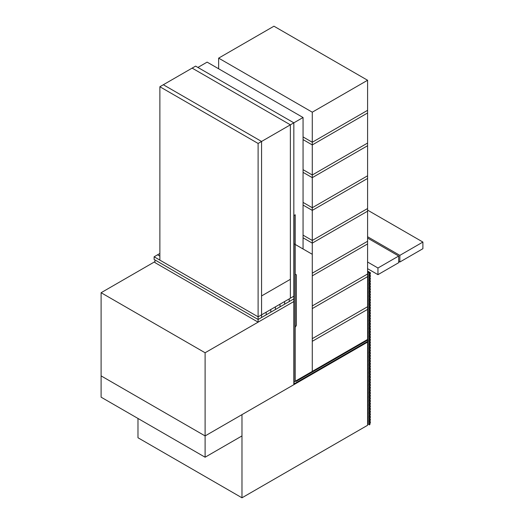 <?xml version="1.0" encoding="UTF-8"?>
<svg xmlns="http://www.w3.org/2000/svg" width="524" height="524" viewBox="0 0 524 524"><rect width="100%" height="100%" fill="white"/><g stroke="black" fill="none" stroke-linecap="round" stroke-linejoin="round"><path stroke-width="0.79" d="M377.955 274.661L398.699 262.681L398.699 256.033L377.955 268.006L377.955 274.661L367.586 268.668M377.955 268.006L367.586 262.02M398.699 256.033L367.586 238.066M422.894 242.062L399.851 255.365L399.851 262.02L422.894 248.71L422.894 242.062L367.586 210.124M399.851 262.02L398.699 261.352M399.851 255.365L367.586 236.737M367.586 309.389L312.271 341.321L312.271 371.392L367.586 339.46L367.586 309.389L312.271 341.321L312.271 338.661L367.586 306.723L367.586 276.652L312.271 308.59L312.271 338.661L367.586 306.723L367.586 309.389L369.427 310.45L369.885 310.188L369.885 308.852L369.427 309.121L370.35 308.59L370.35 307.261L369.427 307.791L369.885 307.523L369.885 306.193L369.427 306.461L370.35 305.924L370.35 304.595L369.427 305.132L369.885 304.863L369.885 303.534L369.427 303.796L370.35 303.265L370.35 301.935L369.427 302.466L369.885 302.204L369.885 300.874L369.427 301.136L370.35 300.606L370.35 299.276L369.427 299.807L369.885 299.538L369.885 298.208L369.427 298.477L370.35 297.946L370.35 296.61L369.427 297.147L369.885 296.879L369.885 295.549L369.427 295.818L370.35 295.281L370.35 293.951L369.427 294.481L369.885 294.219L369.885 292.89L369.427 293.152L370.35 292.621L370.35 291.292L369.427 291.822L369.885 291.554L369.885 290.224L369.427 290.493L370.35 289.962L370.35 288.632L369.427 289.163L369.885 288.894L369.885 287.565L369.427 287.833L370.35 287.296L370.35 285.966L369.427 286.504L369.885 286.235L369.885 284.905L369.427 285.167L369.427 286.504L367.586 285.436L369.427 286.504L369.427 287.833L367.586 286.766L369.427 287.833L369.427 289.163L367.586 288.095L369.427 289.163L369.427 290.493L367.586 289.425L369.427 290.493L369.427 291.822L367.586 290.761L369.427 291.822L369.427 293.152L367.586 292.091L369.427 293.152L369.427 294.481L367.586 293.42L369.427 294.481L369.427 295.818L367.586 294.75L369.427 295.818L369.427 297.147L367.586 296.08L369.427 297.147L369.427 298.477L367.586 297.409L369.427 298.477L369.427 299.807L367.586 298.739L369.427 299.807L369.427 301.136L367.586 300.075L369.427 301.136L369.427 302.466L367.586 301.405L369.427 302.466L369.427 303.796L367.586 302.734L369.427 303.796L369.427 305.132L367.586 304.064L369.427 305.132L369.427 306.461L367.586 305.394L369.427 306.461L369.427 307.791L367.586 306.723L369.427 307.791L369.427 309.121L367.586 308.06L369.427 309.121L369.427 311.78L370.35 311.249L370.35 309.92L369.427 310.45L367.586 309.389M293.833 243.653L293.833 382.035L312.271 371.392L312.271 254.297L293.833 243.653L303.055 248.979L303.055 117.514L293.833 122.832L293.833 243.653M369.427 285.167L367.586 284.106L369.427 285.167L370.35 284.637L370.35 283.307L369.427 283.838L369.885 283.576L369.885 282.24L369.427 282.508L369.427 283.838L367.586 282.777L369.427 283.838L369.427 285.167M370.35 285.966L369.885 285.704M370.35 288.632L369.885 288.364M370.35 291.292L369.885 291.023M370.35 293.951L369.885 293.689M370.35 296.61L369.885 296.348M370.35 299.276L369.885 299.007M370.35 301.935L369.885 301.667M369.427 282.508L367.586 281.447L369.427 282.508L370.35 281.978L370.35 280.648L369.427 281.178L369.885 280.91L369.885 279.58L369.427 279.849L369.427 281.178L367.586 280.111L369.427 281.178L369.427 282.508M370.35 283.307L369.885 283.039M369.427 279.849L367.586 278.781L369.427 279.849L370.35 279.318L370.35 277.982L369.427 278.519L369.885 278.251L369.885 276.921L369.427 277.189L369.427 278.519L367.586 277.451L369.427 278.519L369.427 279.849M370.35 280.648L369.885 280.379M370.35 304.595L369.885 304.333M370.35 307.261L369.885 306.992M369.427 311.78L367.586 310.719L369.427 311.78L369.427 313.11L369.885 312.848L369.885 311.518L369.427 311.78M370.35 309.92L369.885 309.651M369.427 313.11L367.586 312.049L369.427 313.11L369.427 314.446L370.35 313.909L370.35 312.579L369.427 313.11M369.427 314.446L367.586 313.378L369.427 314.446L369.427 315.776L369.885 315.507L369.885 314.177L369.427 314.446M370.35 312.579L369.885 312.317M369.427 315.776L367.586 314.708L369.427 315.776L369.427 317.105L370.35 316.575L370.35 315.238L369.427 315.776M369.427 317.105L367.586 316.038L369.427 317.105L369.427 318.435L369.885 318.166L369.885 316.837L369.427 317.105M370.35 315.238L369.885 314.976M369.427 318.435L367.586 317.374L369.427 318.435L369.427 319.764L370.35 319.234L370.35 317.904L369.427 318.435M369.427 319.764L367.586 318.703L369.427 319.764L369.427 321.094L369.885 320.832L369.885 319.502L369.427 319.764M370.35 317.904L369.885 317.636M369.427 321.094L367.586 320.033L369.427 321.094L369.427 322.424L370.35 321.893L370.35 320.564L369.427 321.094M369.427 322.424L367.586 321.363L369.427 322.424L369.427 323.76L369.885 323.491L369.885 322.162L369.427 322.424M370.35 320.564L369.885 320.295M369.427 323.76L367.586 322.692L369.427 323.76L369.427 325.09L370.35 324.559L370.35 323.223L369.427 323.76M369.427 325.09L367.586 324.022L369.427 325.09L369.427 326.419L369.885 326.151L369.885 324.821L369.427 325.09M370.35 323.223L369.885 322.961M369.427 326.419L367.586 325.352L369.427 326.419L369.427 327.749L370.35 327.218L370.35 325.889L369.427 326.419M369.427 327.749L367.586 326.688L369.427 327.749L369.427 329.079L369.885 328.817L369.885 327.48L369.427 327.749M370.35 325.889L369.885 325.62M369.427 329.079L367.586 328.017L369.427 329.079L369.427 330.408L370.35 329.878L370.35 328.548L369.427 329.079M369.427 330.408L367.586 329.347L369.427 330.408L369.427 331.744L369.885 331.476L369.885 330.146L369.427 330.408M370.35 328.548L369.885 328.279M369.427 331.744L367.586 330.677L369.427 331.744L369.427 333.074L370.35 332.537L370.35 331.207L369.427 331.744M369.427 333.074L367.586 332.006L369.427 333.074L369.427 334.404L369.885 334.135L369.885 332.806L369.427 333.074M370.35 331.207L369.885 330.945M369.427 334.404L367.586 333.336L369.427 334.404L369.427 335.733L370.35 335.203L370.35 333.873L369.427 334.404M369.427 335.733L367.586 334.666L369.427 335.733L369.427 337.063L369.885 336.794L369.885 335.465L369.427 335.733M370.35 333.873L369.885 333.605M369.427 337.063L367.586 336.002L369.427 337.063L369.427 338.393L370.35 337.862L370.35 336.532L369.427 337.063M369.427 338.393L367.586 337.332L369.427 338.393L369.427 339.722L369.885 339.46L369.885 338.131L369.427 338.393M370.35 336.532L369.885 336.264M369.427 339.722L367.586 338.661L369.427 339.722L369.427 341.059L370.35 340.521L370.35 339.192L369.427 339.722M369.427 341.059L367.815 340.122L369.427 341.059L369.427 342.388L369.885 342.12L369.885 340.79L369.427 341.059M370.35 339.192L369.885 338.93M369.427 342.388L367.697 341.386L369.427 342.388L369.427 343.718L370.35 343.187L370.35 341.851L369.427 342.388M369.427 343.718L367.586 342.65L369.427 343.718L369.427 345.047L369.885 344.779L369.885 343.449L369.427 343.718M370.35 341.851L369.885 341.589M369.427 345.047L367.586 343.98L369.427 345.047L369.427 346.377L370.35 345.847L370.35 344.517L369.427 345.047M369.427 346.377L367.586 345.316L369.427 346.377L369.427 347.707L369.885 347.445L369.885 346.109L369.427 346.377M370.35 344.517L369.885 344.248M369.427 347.707L367.586 346.646L369.427 347.707L369.427 349.036L370.35 348.506L370.35 347.176L369.427 347.707M369.427 349.036L367.586 347.975L369.427 349.036L369.427 350.373L369.885 350.104L369.885 348.774L369.427 349.036M370.35 347.176L369.885 346.908M369.427 350.373L367.586 349.305L369.427 350.373L369.427 351.702L370.35 351.165L370.35 349.836L369.427 350.373M369.427 351.702L367.586 350.635L369.427 351.702L369.427 353.032L369.885 352.763L369.885 351.434L369.427 351.702M370.35 349.836L369.885 349.574M369.427 353.032L367.586 351.964L369.427 353.032L369.427 354.362L370.35 353.831L370.35 352.501L369.427 353.032M369.427 354.362L367.586 353.294L369.427 354.362L369.427 355.691L369.885 355.429L369.885 354.093L369.427 354.362M370.35 352.501L369.885 352.233M369.427 355.691L367.586 354.63L369.427 355.691L369.427 357.021L370.35 356.49L370.35 355.161L369.427 355.691M369.427 357.021L367.586 355.96L369.427 357.021L369.427 358.351L369.885 358.089L369.885 356.759L369.427 357.021M370.35 355.161L369.885 354.892M369.427 358.351L367.586 357.289L369.427 358.351L369.427 359.687L370.35 359.15L370.35 357.82L369.427 358.351M369.427 359.687L367.586 358.619L369.427 359.687L369.427 361.016L369.885 360.748L369.885 359.418L369.427 359.687M370.35 357.82L369.885 357.558M369.427 361.016L367.586 359.949L369.427 361.016L369.427 362.346L370.35 361.815L370.35 360.479L369.427 361.016M369.427 362.346L367.586 361.278L369.427 362.346L369.427 363.676L369.885 363.407L369.885 362.077L369.427 362.346M370.35 360.479L369.885 360.217M369.427 363.676L367.586 362.615L369.427 363.676L369.427 365.005L370.35 364.475L370.35 363.145L369.427 363.676M369.427 365.005L367.586 363.944L369.427 365.005L369.427 366.335L369.885 366.073L369.885 364.743L369.427 365.005M370.35 363.145L369.885 362.877M369.427 366.335L367.586 365.274L369.427 366.335L369.427 367.665L370.35 367.134L370.35 365.804L369.427 366.335M369.427 367.665L367.586 366.604L369.427 367.665L369.427 369.001L369.885 368.732L369.885 367.403L369.427 367.665M370.35 365.804L369.885 365.536M369.427 369.001L367.586 367.933L369.427 369.001L369.427 370.33L370.35 369.793L370.35 368.464L369.427 369.001M369.427 370.33L367.586 369.263L369.427 370.33L369.427 371.66L369.885 371.392L369.885 370.062L369.427 370.33M370.35 368.464L369.885 368.202M369.427 371.66L367.586 370.592L369.427 371.66L369.427 372.99L370.35 372.459L370.35 371.13L369.427 371.66M369.427 372.99L367.586 371.929L369.427 372.99L369.427 374.319L369.885 374.057L369.885 372.721L369.427 372.99M370.35 371.13L369.885 370.861M369.427 374.319L367.586 373.258L369.427 374.319L369.427 375.649L370.35 375.119L370.35 373.789L369.427 374.319M369.427 375.649L367.586 374.588L369.427 375.649L369.427 376.979L369.885 376.717L369.885 375.387L369.427 375.649M370.35 373.789L369.885 373.52M369.427 376.979L367.586 375.918L369.427 376.979L369.427 378.315L370.35 377.778L370.35 376.448L369.427 376.979M369.427 378.315L367.586 377.247L369.427 378.315L369.427 379.645L369.885 379.376L369.885 378.046L369.427 378.315M370.35 376.448L369.885 376.186M369.427 379.645L367.586 378.577L369.427 379.645L369.427 380.974L370.35 380.444L370.35 379.114L369.427 379.645M369.427 380.974L367.586 379.907L369.427 380.974L369.427 382.304L369.885 382.035L369.885 380.706L369.427 380.974M370.35 379.114L369.885 378.845M369.427 382.304L367.586 381.243L369.427 382.304L369.427 383.634L370.35 383.103L370.35 381.773L369.427 382.304M369.427 383.634L367.586 382.572L369.427 383.634L369.427 384.963L369.885 384.701L369.885 383.371L369.427 383.634M370.35 381.773L369.885 381.505M369.427 384.963L367.586 383.902L369.427 384.963L369.427 386.299L370.35 385.762L370.35 384.433L369.427 384.963M369.427 386.299L367.586 385.232L369.427 386.299L369.427 387.629L369.885 387.36L369.885 386.031L369.427 386.299M370.35 384.433L369.885 384.164M369.427 387.629L367.586 386.561L369.427 387.629L369.427 388.959L370.35 388.428L370.35 387.092L369.427 387.629M369.427 388.959L367.586 387.891L369.427 388.959L369.427 390.288L369.885 390.02L369.885 388.69L369.427 388.959M370.35 387.092L369.885 386.83M258.109 143.458L159.872 86.742L163.331 84.744L261.568 141.46L261.568 314.839L258.109 316.837L258.109 143.458L261.568 141.46L163.331 84.744L192.138 68.113L290.375 124.83L261.568 141.46L261.568 295.949L290.375 279.312L290.375 124.83L192.138 68.113L195.596 66.116L293.833 122.832L293.833 296.211L290.375 298.208L290.375 124.83L293.833 122.832L197.902 67.445L207.118 62.127L303.055 117.514M159.872 86.742L159.872 260.12L258.109 316.837L290.375 298.208L290.375 279.312L261.568 295.949L261.568 314.839L293.833 296.211L293.833 301.536L205.107 352.763L205.107 435.929L293.833 384.701L293.833 301.536L258.109 322.162L258.109 319.496L293.833 298.877L289.222 301.536L289.222 298.877L289.222 301.536L284.617 304.195L284.617 301.536L284.617 304.195L280.006 306.861L280.006 304.195L280.006 306.861L275.395 309.52L275.395 306.861L275.395 309.52L270.79 312.18L270.79 309.52L270.79 312.18L266.179 314.839L266.179 312.18L266.179 314.839L261.568 317.505L261.568 314.839L261.568 317.505L258.109 319.496L154.94 259.93L154.94 262.596L258.109 322.162M367.586 243.922L312.271 275.853L312.271 305.924L367.586 273.993L367.586 243.922L312.271 275.853L312.271 273.194L367.586 241.263L367.586 211.185L312.271 243.123L312.271 273.194L367.586 241.263L367.586 243.922M312.271 308.59L312.271 305.924L367.586 273.993L367.586 276.652L312.271 308.59M312.271 243.123L303.055 237.798L312.271 243.123L312.271 240.464L367.586 208.526L367.586 178.455L312.271 210.386L312.271 240.464L303.055 235.138L312.271 240.464L367.586 208.526L367.586 211.185L312.271 243.123M312.271 210.386L303.055 205.067L312.271 210.386L312.271 207.727L367.586 175.795L367.586 145.724L312.271 177.656L312.271 207.727L303.055 202.408L312.271 207.727L367.586 175.795L367.586 178.455L312.271 210.386M312.271 177.656L303.055 172.337L312.271 177.656L312.271 174.996L367.586 143.059L367.586 112.988L312.271 144.925L312.271 174.996L303.055 169.671L312.271 174.996L367.586 143.059L367.586 145.724L312.271 177.656M312.271 144.925L303.055 139.6L312.271 144.925L312.271 142.259L367.586 110.328L367.586 80.257L312.271 112.188L312.271 142.259L303.055 136.941L312.271 142.259L367.586 110.328L367.586 112.988L312.271 144.925M312.271 112.188L218.646 58.131L218.646 68.782M367.586 80.257L273.954 26.2L218.646 58.131M205.107 352.763L101.106 292.719L101.106 375.885L205.107 435.929L101.106 375.885L101.106 397.172L205.107 457.216L241.977 435.929L241.977 414.635L241.977 497.8L367.586 425.285L367.586 342.12L205.107 435.929L205.107 457.216M154.94 261.64L101.106 292.719M241.977 497.8L137.982 437.756L137.982 418.46M367.586 342.12L367.01 341.786M369.427 277.189L367.586 276.122L369.427 277.189L370.35 276.652L370.35 275.323L369.427 275.853L369.885 275.591L369.885 274.262L369.427 274.524L369.427 275.853L367.586 274.792L369.427 275.853L369.427 277.189M370.35 277.982L369.885 277.72M369.427 274.524L367.586 273.463L369.427 274.524L370.35 273.993L370.35 272.663L369.427 273.194L369.885 272.663L369.427 273.194L367.586 272.133L369.427 273.194L369.427 274.524M370.35 275.323L369.885 275.054M369.427 272.925L367.586 271.864M369.885 272.663L367.586 271.334M370.35 272.663L367.586 271.065M369.427 390.288L367.586 389.221L369.427 390.288L369.427 391.618L370.35 391.087L370.35 389.758L369.427 390.288M369.427 391.618L367.586 390.557L369.427 391.618L369.427 392.948L369.885 392.686L369.885 391.349L369.427 391.618M370.35 389.758L369.885 389.489M369.427 392.948L367.586 391.887L369.427 392.948L369.427 394.277L370.35 393.747L370.35 392.417L369.427 392.948M369.427 394.277L367.586 393.216L369.427 394.277L369.427 395.613L369.885 395.345L369.885 394.015L369.427 394.277M370.35 392.417L369.885 392.149M369.427 395.613L367.586 394.546L369.427 395.613L369.427 396.943L370.35 396.406L370.35 395.076L369.427 395.613M369.427 396.943L367.586 395.875L369.427 396.943L369.427 398.273L369.885 398.004L369.885 396.675L369.427 396.943M370.35 395.076L369.885 394.814M369.427 398.273L367.586 397.205L369.427 398.273L369.427 399.602L370.35 399.072L370.35 397.742L369.427 398.273M369.427 399.602L367.586 398.535L369.427 399.602L369.427 400.932L369.885 400.664L369.885 399.334L369.427 399.602M370.35 397.742L369.885 397.474M369.427 400.932L367.586 399.871L369.427 400.932L369.427 402.262L370.35 401.731L370.35 400.401L369.427 400.932M369.427 402.262L367.586 401.201L369.427 402.262L369.427 403.591L369.885 403.329L369.885 402L369.427 402.262M370.35 400.401L369.885 400.133M369.427 403.591L367.586 402.53L369.427 403.591L369.427 404.928L370.35 404.39L370.35 403.061L369.427 403.591M369.427 404.928L367.586 403.86L369.427 404.928L369.427 406.257L369.885 405.989L369.885 404.659L369.427 404.928M370.35 403.061L369.885 402.799M369.427 406.257L367.586 405.19L369.427 406.257L369.427 407.587L370.35 407.056L370.35 405.72L369.427 406.257M369.427 407.587L367.586 406.519L369.427 407.587L369.427 408.916L369.885 408.648L369.885 407.318L369.427 407.587M370.35 405.72L369.885 405.458M369.427 408.916L367.586 407.849L369.427 408.916L369.427 410.246L370.35 409.716L370.35 408.386L369.427 408.916M369.427 410.246L367.586 409.185L369.427 410.246L369.427 411.576L369.885 411.314L369.885 409.984L369.427 410.246M370.35 408.386L369.885 408.117M369.427 411.576L367.586 410.515L369.427 411.576L369.427 412.905L370.35 412.375L370.35 411.045L369.427 411.576M369.427 412.905L367.586 411.844L369.427 412.905L369.427 414.242L369.885 413.973L369.885 412.643L369.427 412.905M370.35 411.045L369.885 410.777M369.427 414.242L367.586 413.174L369.427 414.242L369.427 415.571L370.35 415.034L370.35 413.705L369.427 414.242M369.427 415.571L367.586 414.504L369.427 415.571L369.427 416.901L369.885 416.632L369.885 415.303L369.427 415.571M370.35 413.705L369.885 413.443M369.427 416.901L367.586 415.833L369.427 416.901L369.427 418.231L370.35 417.7L370.35 416.37L369.427 416.901M369.427 418.231L367.586 417.17L369.427 418.231L369.427 419.56L369.885 419.298L369.885 417.962L369.427 418.231M370.35 416.37L369.885 416.102M369.427 419.56L367.586 418.499L369.427 419.56L369.427 420.89L370.35 420.359L370.35 419.03L369.427 419.56M369.427 420.89L367.586 419.829L369.427 420.89L369.427 422.22L369.885 421.958L369.885 420.628L369.427 420.89M370.35 419.03L369.885 418.761M369.427 422.22L367.586 421.158L369.427 422.22L369.427 423.556L370.35 423.019L370.35 421.689L369.427 422.22M369.427 423.556L367.586 422.488L369.427 423.556L369.427 424.885L369.885 424.617L369.885 423.287L369.427 423.556M370.35 421.689L369.885 421.427M369.427 424.885L367.586 423.818M294.075 382.828L294.075 215.449L295.228 214.788L295.228 380.568A1.631 0.943 120 0 0 295.569 381.315L295.569 381.315A1.631 0.943 120 0 0 296.381 381.23L367.815 339.991L367.815 341.321L294.999 383.358A1.303 0.753 -60 0 1 294.344 383.424L293.833 383.129L294.344 383.424A1.303 0.753 -60 0 1 294.075 382.828L293.833 382.69M367.815 339.991L367.239 339.657M296.368 325.352L296.368 274.792L295.215 274.124L295.215 327.349L296.368 325.352M154.115 256.793L154.115 259.452L258.109 319.496L258.109 316.837L154.115 256.793L157.567 254.795L159.872 256.131L157.567 254.795L159.872 253.465M296.381 381.23L295.805 380.902"/></g></svg>
